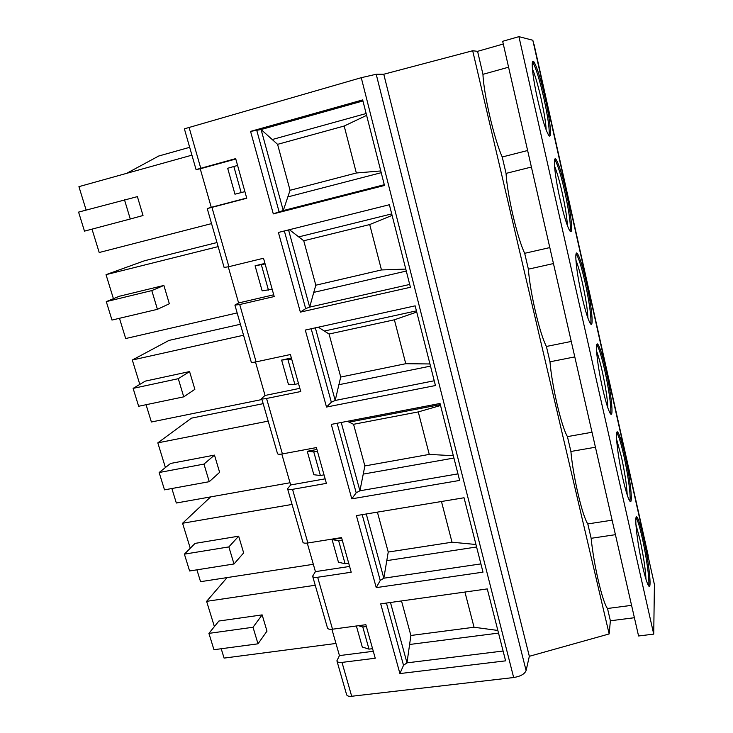<?xml version="1.0" encoding="UTF-8"?>
<svg xmlns="http://www.w3.org/2000/svg" width="733" height="733" viewBox="0 0 733 733"><rect width="100%" height="100%" fill="white"/><g stroke="black" fill="none" stroke-linecap="round" stroke-linejoin="round"><path stroke-width="1.1" d="M532.809 40.242L518.927 36.65L502.664 41.305L638.571 635.978L653.726 634.127L654.413 584.567L532.845 40.306M337.015 661.203L346.562 694.499C346.929 695.947 348.642 696.533 351.684 696.268L513.659 677.53L361.259 77.689L376.203 74.253L383.771 74.235L472.684 50.742L477.586 51.337L503.278 44.007M361.259 77.689L184.377 128.834L196.059 169.589L235.678 158.612L246.755 198.258L211.938 207.375L228.888 266.684L263.514 258.254L274.206 296.544L239.709 304.543L256.101 361.873L290.405 354.515L300.741 391.532L266.565 398.477L282.407 453.929L316.399 447.579L326.396 483.368L292.531 489.342L307.869 542.988L341.541 537.591L351.217 572.226L317.664 577.265L332.516 629.207L365.868 624.699L375.241 658.234L341.999 662.403C338.948 662.705 337.253 662.174 336.905 660.818L339.443 655.595L373.299 651.28M331.912 629.28L339.443 655.595M196.068 169.616L200.228 168.782L211.251 207.329L246.691 198.038M228.888 266.684L224.124 267.463L207.228 208.548L211.251 207.329M228.275 266.839L238.601 302.958L273.721 294.794M239.709 304.543L234.908 305.084L238.601 302.958M255.487 362.001L265.053 395.454L299.852 388.343M266.565 398.477C263.44 399.082 261.809 399.064 261.672 398.44L265.053 395.454M281.802 454.029L290.644 484.962L325.131 478.841M292.531 489.342C289.434 489.827 287.776 489.635 287.565 488.746L290.644 484.962M307.264 543.071L315.428 571.639L349.595 566.444M317.664 577.265C314.585 577.659 312.909 577.292 312.634 576.165L315.428 571.639M335.971 643.455L224.087 658.106L221.21 648.742M315.236 585.255L206.614 601.344L227.083 577.595M214.384 626.587L206.614 601.344M258.007 643.821L266.986 631.122L262.148 614.886L218.883 621.025L208.905 633.376L213.963 649.713L258.007 643.821L253.022 627.256L208.905 633.376M262.148 614.886L253.022 627.256M313.33 564.3L200.558 581.681L196.911 569.825M190.259 548.238L182.572 523.252L210.637 496.901M292.064 504.432L182.572 523.252M234.001 563.979L243.658 552.902L238.665 536.18L195.07 543.391L184.395 554.148L189.6 570.98L234.001 563.979L228.861 546.91L184.395 554.148M238.665 536.18L228.861 546.91M290.011 482.754L176.332 503.012L171.87 488.517M165.411 467.544L157.815 442.851L191.496 418.149L192.788 417.883M268.177 421.127L157.815 442.851M209.253 481.691L219.625 472.336L214.485 455.111L170.551 463.458L159.143 472.519L164.513 489.864L209.253 481.691L203.966 464.09L159.143 472.519M214.485 455.111L203.966 464.09M261.983 399.503L151.392 421.997L146.069 404.717M139.811 384.394L132.306 360.022L169.011 340.405M243.548 335.228L132.306 360.022M183.745 396.846L194.868 389.324L189.572 371.576L145.299 381.123L133.122 388.38L138.647 406.265L183.745 396.846L178.284 378.695L133.122 388.38M189.572 371.576L178.284 378.695M237.153 312.927L125.691 338.536L119.461 318.296M113.423 298.688L106.028 274.664L144.538 260.746M218.141 246.618L106.028 274.664M157.43 309.326L169.341 303.755L163.88 285.449L119.268 296.279L106.285 301.62L111.984 320.064L157.43 309.326L151.795 290.598L106.285 301.62M163.88 285.449L151.795 290.598M126.589 173.373L158.704 156.028L189.673 147.315M191.918 155.158L78.926 186.649L86.127 210.059M211.544 223.611L99.202 252.509L92.01 229.136M130.272 219.002L143.017 215.511L137.392 196.627L78.587 212.103L84.478 231.133L130.272 219.002L124.454 199.669M207.228 208.538L211.938 207.375M234.936 305.185L251.245 362.056C251.346 362.578 252.967 362.514 256.101 361.873M261.727 398.615L277.477 453.544C277.651 454.332 279.3 454.46 282.407 453.929M287.638 488.993L302.857 542.081C303.114 543.116 304.781 543.419 307.869 542.988M312.716 576.477L327.44 627.815C327.761 629.079 329.447 629.546 332.516 629.207M513.659 677.53C520.503 676.394 524.645 674.067 526.102 670.567L529.336 656.301L609.15 633.944L610.378 620.778L634.402 617.717M648.265 556.97L533.99 44.301M356.403 515.611L376.24 587.628L483.001 572.152L464.044 497.762L356.403 515.611M331.279 424.398L351.785 498.843L459.628 480.436L440.02 403.471L331.279 424.398M305.294 330.061L326.506 407.053L435.448 385.531L415.144 305.844L305.294 330.061M278.412 232.453L300.356 312.13L410.416 287.272L389.379 204.727L278.412 232.453M250.567 131.39L273.299 213.889L384.477 185.476L362.67 99.908L250.567 131.39L261.085 129.539M380.711 603.855L399.916 673.572L505.596 660.845L487.271 588.911L380.711 603.855M399.916 673.572L403.517 665.317L386.438 603.048M390.469 602.489L406.989 662.852L403.517 665.317M401.51 600.941L410.883 635.484L406.989 662.852L503.095 651.023M410.883 635.484L474.049 627.246L497.854 630.453M474.049 627.246L464.933 592.044M409.573 644.49L498.532 633.101M376.24 587.628L380.235 580.444L362.184 514.648M366.262 513.97L383.826 578.2L380.235 580.444M377.403 512.129L388.233 552.05L383.826 578.2L480.894 563.906M388.233 552.05L452.014 542.209L475.955 544.5M452.014 542.209L441.468 501.509M386.758 560.644L476.587 546.992M351.785 498.843L356.183 492.796L337.116 423.271M341.23 422.483L359.912 490.78L356.183 492.796M353.563 424.297L364.869 465.941L429.263 454.405L418.259 411.919L353.563 424.297L347.378 421.292M364.869 465.941L359.912 490.78L457.96 473.866M440.313 404.616L349.064 422.144M429.263 454.405L453.333 455.715M418.259 411.919L440.533 405.505M363.202 474.104L453.929 458.043M326.506 407.053L331.343 402.243L311.186 328.769M335.201 400.475L331.343 402.243M315.346 327.853L335.21 400.465L338.884 384.724L430.5 366.115M329.062 334.028L340.735 377.046L405.761 363.705L394.391 319.799L329.062 334.028L318.296 327.202M340.735 377.046L338.884 384.724M416.426 310.865L324.279 331.05M405.761 363.705L429.95 363.962M394.391 319.799L416.729 312.056M434.238 380.766L335.21 400.465M300.356 312.13L305.661 308.62L284.358 230.968M309.665 307.118L305.661 308.62M288.555 229.915L309.674 307.118L313.761 292.385L406.284 271.054M303.746 240.763L315.813 285.21L381.472 269.946L369.707 224.555L303.746 240.763L289.407 229.704M315.813 285.21L313.761 292.385M391.715 213.899L298.661 236.906M381.472 269.946L405.78 269.093M369.707 224.555L392.1 215.392M409.692 284.45L309.674 307.118M273.299 213.889L279.09 211.791L256.797 130.511M277.578 144.346L290.057 190.296L356.348 172.997L344.18 126.03L277.578 144.346L261.095 129.53L283.259 210.563L279.09 211.791M290.057 190.296L283.259 210.563L384.284 184.725M362.945 100.962L261.095 129.53M366.143 113.533L272.163 139.545M356.348 172.997L380.775 170.945M344.18 126.03L366.61 115.365M287.776 196.93L381.224 172.695M529.336 656.301L383.771 74.235M609.15 633.944L472.684 50.742M610.378 620.778L607.51 608.491C602.572 602.581 593.73 564.868 591.146 538.306L587.793 523.921C582.314 515.94 573.169 476.963 570.897 451.473L567.434 436.621C561.386 426.441 551.931 386.135 549.988 361.809L546.406 346.462C539.754 333.936 529.977 292.238 528.383 269.167L524.681 253.306C517.388 238.289 507.263 195.115 506.054 173.391L502.224 156.99C494.244 139.316 483.753 94.603 482.955 74.335L477.586 51.337M631.571 605.348L607.51 608.491M508.583 67.198L482.955 74.335M531.398 167.042L506.054 173.391M527.623 150.512L502.224 156.99M553.461 263.559L528.383 269.167M549.805 247.58L524.681 253.306M574.791 356.898L549.988 361.809M571.254 341.441L546.406 346.462M595.434 447.222L570.897 451.473M592.017 432.259L567.434 436.621M615.418 534.678L591.146 538.306M612.11 520.183L587.793 523.921M518.927 36.65L653.726 634.127M622.848 478.447C625.606 490.496 627.879 497.954 629.665 500.841C633.367 506.787 630.389 478.979 625.029 455.495C622.29 443.401 619.99 435.814 618.13 432.717C614.511 426.441 617.195 453.764 622.848 478.447M602.608 388.435C605.678 401.785 608.225 410.132 610.25 413.458C614.007 419.459 611.34 393.777 605.989 370.312C602.957 356.944 600.373 348.468 598.256 344.886C594.591 338.6 596.974 363.815 602.608 388.435M581.69 295.408C585.108 310.251 587.976 319.597 590.276 323.427C594.06 329.456 591.668 305.817 586.354 282.434C582.973 267.618 580.078 258.135 577.668 253.984C573.966 247.727 576.101 270.926 581.69 295.408M560.058 199.211C563.888 215.749 567.113 226.24 569.724 230.666C573.508 236.667 571.355 214.961 566.087 191.744C562.321 175.288 559.068 164.659 556.329 159.84C552.618 153.637 554.524 174.94 560.058 199.211M537.683 99.679C541.971 118.15 545.599 129.933 548.559 135.046C552.306 140.993 550.364 121.082 545.15 98.103C540.954 79.796 537.298 67.857 534.183 62.268C530.5 56.157 532.222 75.701 537.683 99.679M642.438 565.592C644.93 576.486 646.955 583.184 648.531 585.694C652.159 591.558 648.861 561.551 643.501 538.123C641.018 527.155 638.956 520.329 637.325 517.645C633.77 511.405 636.785 540.917 642.438 565.592M648.586 585.777C649.942 581.929 646.625 557.208 642.328 538.297C639.845 527.329 637.783 520.512 636.143 517.828L637.325 517.645M635.896 524.434L639.955 539.534C643.437 555.651 645.452 568.918 645.984 579.317M629.812 501.042C631.168 497.377 628.108 474.462 623.856 455.697C621.108 443.612 618.799 436.016 616.929 432.928L618.13 432.717M616.563 439.186L621.419 456.851C624.837 472.62 626.77 485.319 627.201 494.949M610.488 413.769C611.826 410.251 608.995 389.067 604.798 370.541C601.756 357.173 599.173 348.706 597.047 345.124L598.256 344.886M596.58 351.144C598.366 355.789 600.272 362.606 602.297 371.585C605.641 386.914 607.492 399.027 607.859 407.924M590.606 323.849C591.888 320.44 589.259 300.906 585.145 282.691C581.764 267.884 578.868 258.41 576.44 254.259L577.668 253.984M575.909 260.169C577.998 265.392 580.224 273.226 582.579 283.644C585.814 298.413 587.591 309.922 587.921 318.159M570.118 231.179C570.989 225.379 569.239 212.332 564.868 192.037C561.102 175.59 557.84 164.962 555.083 160.161L556.329 159.84M554.67 159.629L555.083 160.161M554.514 166.07C556.943 171.989 559.517 180.923 562.229 192.871C565.335 206.999 567.04 217.884 567.36 225.526M549.008 135.623C549.832 130.282 548.137 117.876 543.923 98.433C539.717 80.135 536.052 68.196 532.918 62.626L534.183 62.268M532.46 62.03L532.918 62.626M532.378 68.682C535.182 75.435 538.123 85.587 541.211 99.138C544.17 112.534 545.81 122.787 546.158 129.906M356.375 625.982L362.285 647.019L369.001 649.136L372.566 648.678M366.372 626.504L362.789 626.981L358.428 625.707M362.789 626.981L369.001 649.136M342.293 540.276L338.673 540.844L332.067 539.552L338.454 562.248L345.078 563.723L348.688 563.173M341.66 538.013L332.067 539.552M338.673 540.844L345.078 563.723M317.407 451.198L313.761 451.876L307.246 451.281L313.843 474.727L320.376 475.506L324.013 474.856M316.931 449.476L307.246 451.281M313.761 451.876L320.376 475.506M291.697 359.143L281.609 360.077L288.417 384.312L294.849 384.358L298.523 383.597M291.377 357.997L281.609 360.077M288.014 359.921L294.849 384.358M265.099 263.944L255.093 265.795L262.139 290.854L272.172 289.242M264.952 263.413L255.093 265.795M261.388 264.842L268.461 290.112M200.228 168.782L235.797 159.034M237.593 165.438L227.679 168.278L234.963 194.199L244.904 191.625M233.836 166.464L241.157 192.614M263.174 403.663L191.496 418.149M240.406 324.252L168.196 340.588M216.977 242.541L144.236 260.829M351.684 696.268L341.999 662.403M200.741 168.196L189.004 127.139M376.203 74.253L526.102 670.567M575.946 254.516L576.275 254.03M554.487 160.536L554.899 159.904M532.268 63.093L532.726 62.351M654.404 584.467L532.827 40.251M534.018 44.31L648.293 555.953"/></g></svg>
